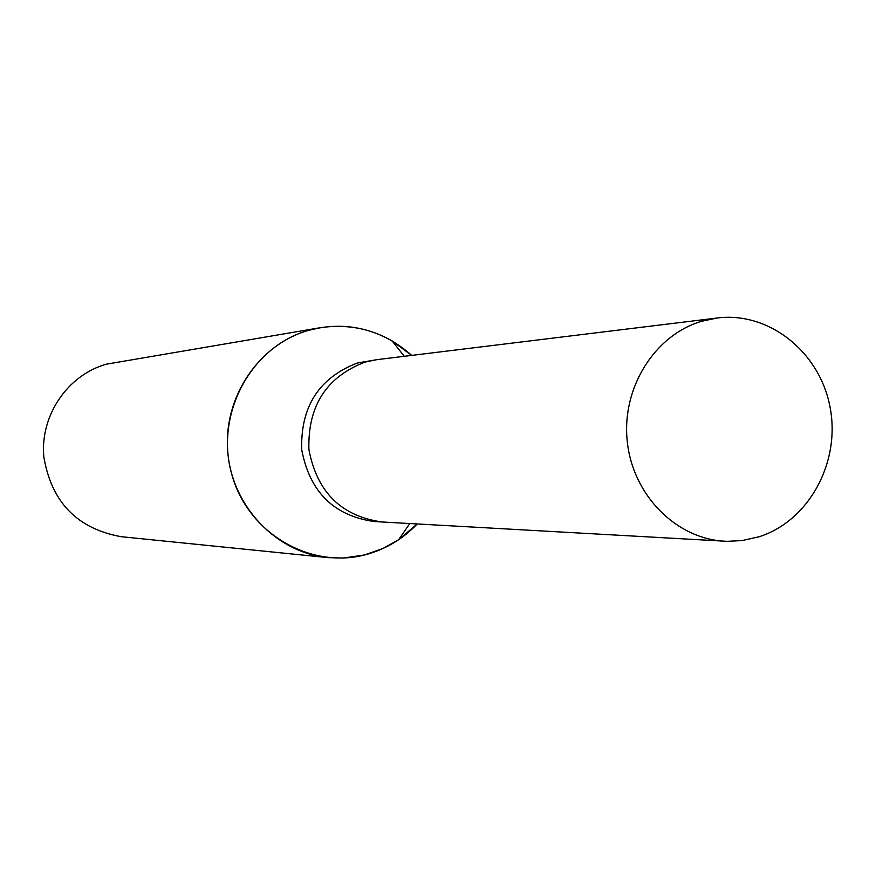 <?xml version="1.0" encoding="UTF-8"?>
<svg xmlns="http://www.w3.org/2000/svg" width="876" height="876" viewBox="0 0 876 876"><rect width="100%" height="100%" fill="white"/><g stroke="black" fill="none" stroke-linecap="round" stroke-linejoin="round"><path stroke-width="1.31" d="M377.206 359.62L357.342 363.025C319.039 377.764 300.49 406.661 301.705 449.695C309.677 491.929 333.887 515.876 374.337 521.548L382.538 522.008M382.111 521.986C341.344 516.271 316.948 492.104 308.899 449.508C307.673 406.103 326.365 376.965 364.974 362.106L376.768 359.675L364.974 362.095C326.365 376.965 307.673 406.103 308.899 449.508C316.937 492.115 341.344 516.271 382.111 521.986L727.189 541.324L742.169 540.58L759.251 536.725C809.019 520.804 840.774 462.134 830.065 407.22C819.925 352.185 769.15 311.407 717.356 317.977L701.709 321.251C654.602 335.015 621.434 388.035 627.26 441.46C632.691 494.929 675.987 538.773 724.693 541.215M320.386 327.679C354.889 322.762 385.32 332.004 411.698 355.393L392.098 340.895C365.686 326.025 337.862 322.51 308.637 330.34C251.073 346.25 214.434 414.206 231.822 474.474C248.357 535.006 313.947 571.579 370.428 553.293C388.418 547.555 404.022 537.776 417.239 523.957L398.635 539.715L382.976 548.486L364.515 554.957L343.293 558.056L327.942 557.618L121.26 536.703C77.165 528.743 51.345 502.058 43.8 456.67C40.088 415.421 67.649 375.005 106.401 364.175L320.386 327.679L308.637 330.34C258.639 344.41 222.931 397.682 227.782 452.169C232.249 506.678 276.411 552.668 327.942 557.618M404.307 356.302L392.098 340.895M409.804 523.541L398.635 539.715M376.768 359.675L717.356 317.977"/></g></svg>
